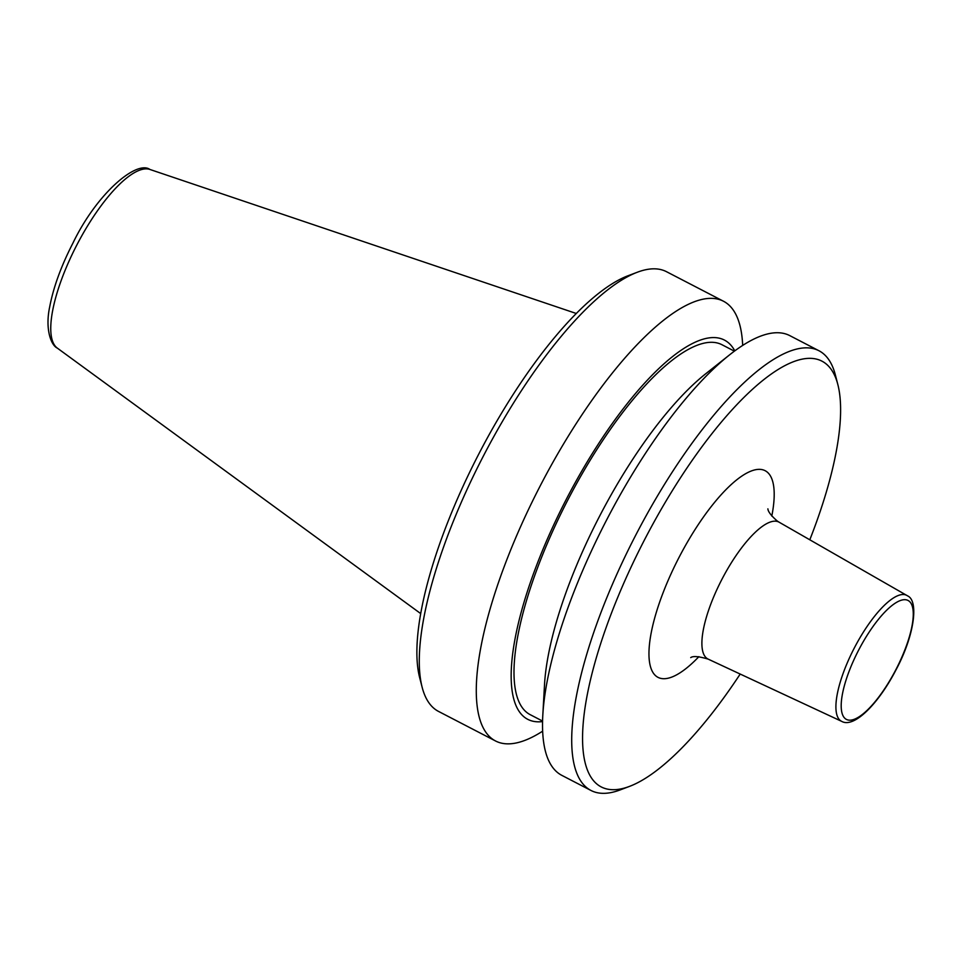 <?xml version="1.0" encoding="UTF-8"?>
<svg xmlns="http://www.w3.org/2000/svg" width="962" height="962" viewBox="0 0 962 962"><rect width="100%" height="100%" fill="white"/><g stroke="black" fill="none" stroke-linecap="round" stroke-linejoin="round"><path stroke-width="1.44" d="M542.64 731.168A247.655 77.766 -62.6 0 1 495.526 740.968L438.54 711.423A247.655 77.766 -62.6 0 1 435.966 709.884A247.655 77.766 -62.6 0 1 422.126 687.205A247.655 77.766 -62.6 0 1 483.513 455.772A247.655 77.766 -62.6 0 1 637.301 272.246A247.655 77.766 -62.6 0 1 666.546 271.717L723.532 301.262A247.655 77.766 -62.6 0 1 726.094 302.802A247.655 77.766 -62.6 0 1 742.676 345.418M495.526 740.968A247.655 77.766 -62.6 0 1 492.953 739.429A247.655 77.766 -62.6 0 1 542.7 481.108A247.655 77.766 -62.6 0 1 723.532 301.262M542.556 721.584A213.612 67.075 -62.6 0 1 525.553 718.013A213.612 67.075 -62.6 0 1 570.37 491.57A213.612 67.075 -62.6 0 1 726.635 341.402A213.612 67.075 -62.6 0 1 734.788 350.877M542.568 721.079L530.182 714.658A208.345 65.416 -62.6 0 1 528.03 713.371A208.345 65.416 -62.6 0 1 569.877 496.043A208.345 65.416 -62.6 0 1 722.005 344.745L734.379 351.166M740.199 674.049A239.791 75.289 -62.6 0 1 629.509 786.387L620.189 789.91A247.655 77.766 -62.6 0 1 590.945 790.451L561.784 775.336A247.655 77.766 -62.6 0 1 559.223 773.797A247.655 77.766 -62.6 0 1 542.808 715.187A247.655 77.766 -62.6 0 1 729.701 354.762A247.655 77.766 -62.6 0 1 789.802 335.63L818.951 350.745A247.655 77.766 -62.6 0 1 821.524 352.284A247.655 77.766 -62.6 0 1 835.365 374.952L837.854 384.596A239.791 75.289 -62.6 0 1 809.812 539.79M590.945 790.451A247.655 77.766 -62.6 0 1 588.383 788.912A247.655 77.766 -62.6 0 1 638.119 530.591A247.655 77.766 -62.6 0 1 818.951 350.745M629.509 786.387A239.791 75.289 -62.6 0 1 598.701 785.413A239.791 75.289 -62.6 0 1 649.025 531.228A239.791 75.289 -62.6 0 1 824.446 362.65A239.791 75.289 -62.6 0 1 837.854 384.596M542.808 715.187L544.516 684.631A213.612 67.075 -62.6 0 1 705.723 373.761L729.701 354.762M422.126 687.205L419.636 677.561A239.791 75.289 -62.6 0 1 479.076 453.463A239.791 75.289 -62.6 0 1 627.982 275.769L637.301 272.246M767.892 508.874L767.88 508.838C768.085 511.688 771.223 515.752 777.296 521.055L779.16 522.222A77.116 24.206 -62.6 0 0 722.811 577.621A77.116 24.206 -62.6 0 0 707.082 658.501A77.116 24.206 -62.6 0 0 708.176 659.126L841.678 721.368A70.911 22.27 -62.6 0 1 840.68 720.791A70.911 22.27 -62.6 0 1 855.134 646.416A70.911 22.27 -62.6 0 1 906.962 595.478A70.911 22.27 -62.6 0 1 907.431 595.779M908.765 600.889A66.979 21.032 -62.6 0 1 894.708 671.897A66.979 21.032 -62.6 0 1 845.706 718.987A66.979 21.032 -62.6 0 1 859.763 647.979A66.979 21.032 -62.6 0 1 908.765 600.889M698.893 656.661A116.39 36.544 -62.6 0 1 656.793 676.635A116.39 36.544 -62.6 0 1 681.216 553.258A116.39 36.544 -62.6 0 1 766.353 471.428A116.39 36.544 -62.6 0 1 771.801 516.065M57.552 348.268A100.733 31.626 -62.6 0 1 57.287 348.088A100.733 31.626 -62.6 0 1 76.876 244.913A100.733 31.626 -62.6 0 1 149.916 169.456L576.31 313.492M841.678 721.368C853.943 728.45 878.45 703.968 896.175 669.528C914.285 635.762 918.975 600.937 907.671 595.923L779.16 522.222M708.176 659.126C698.809 656.349 692.989 655.856 690.728 657.611M149.916 169.456C136.736 159.908 96.934 193.109 72.799 243.362C61.111 266.173 53.427 287.301 49.723 306.734C44.961 328.739 50.89 345.166 57.287 348.088L420.695 613.588"/></g></svg>
